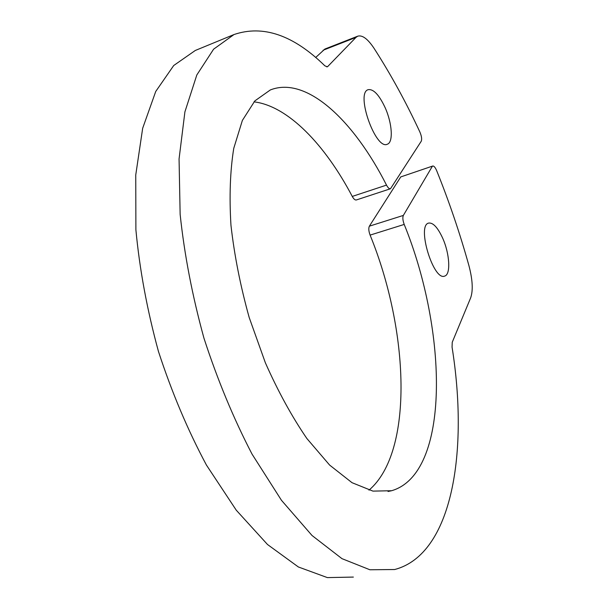 <?xml version="1.0" encoding="UTF-8"?>
<svg xmlns="http://www.w3.org/2000/svg" width="608" height="608" viewBox="0 0 608 608"><rect width="100%" height="100%" fill="white"/><g stroke="black" fill="none" stroke-linecap="round" stroke-linejoin="round"><path stroke-width="0.91" d="M315.651 57.524L324.9 49.028L357.732 36.176L356.007 37.369L323.061 50.259M352.26 196.422L386.513 185.113C387.965 187.804 389.287 189.02 390.48 188.754L356.364 199.956C355.102 200.245 353.734 199.067 352.26 196.422C325.098 144.788 288.048 105.952 253.992 101.848M368.98 490.17C414.116 451.721 408.857 329.825 370.097 235.106C368.668 231.154 368.425 228.175 369.375 226.168L400.748 176.92L432.736 166.022L400.748 176.92M353.362 577.076L327.37 577.6L298.368 566.975L267.497 544.494L236.254 510.18L206.424 465.044C187.788 430.183 171.806 392.335 158.46 351.485C147.128 309.989 139.604 269.397 135.888 229.718L135.751 174.952L142.675 128.25L155.732 91.474L173.713 65.52L195.297 50.472L234.019 34.534C263.15 24.647 293.428 35.082 324.87 65.831L327.309 66.796L327.75 66.5L356.007 37.369M357.732 36.176C362.345 34.831 367.794 38.904 374.095 48.389C390.8 74.374 406.06 102.235 419.87 131.982C421.602 136.116 422.066 139.209 421.245 141.238L390.48 188.754M432.736 166.022C433.952 165.862 435.252 167.382 436.643 170.597C449.076 201.408 459.823 233.001 468.859 265.377C472.621 279.589 473.229 290.396 470.676 297.798L452.246 342.243L452.056 347.107C468.639 450.422 452.808 554.253 394.691 569.521L369.892 569.764L341.977 558.661L312.026 535.496L281.466 500.3L252.039 454.108C233.525 418.479 217.504 379.84 203.961 338.2C192.341 295.929 184.399 254.661 180.143 214.388L179.064 158.954L184.908 111.864L196.81 74.989L213.598 49.195L234.019 34.534M369.375 226.168L403.355 215.414L432.227 166.486M403.355 215.414C402.481 217.421 402.77 220.423 404.206 224.428L370.097 235.106M386.513 185.113C353.917 120.741 306.622 75.59 270.324 89.954L254.858 100.89L242.372 120.43L233.753 148.344C230.136 170.856 229.201 196.521 230.964 225.325C234.369 255.368 240.441 286.087 249.189 317.498L265.354 362.756C278.031 391.347 291.863 416.586 306.85 438.482L329.612 465.067L352.009 482.684L372.962 491.12L391.62 490.724C450.475 473.571 447.822 331.444 404.206 224.428M385.115 107.608C392.206 123.242 393.475 142.394 387.326 144.218C375.645 150.419 355.338 92.978 368.144 89.688C373.441 88.821 379.096 94.787 385.115 107.608M442.616 238.04C449.692 253.559 450.969 274.565 444.691 276.078C433.504 281.39 416.51 225.553 428.572 223.098C432.98 222.384 437.661 227.369 442.616 238.04M326.754 66.88L327.75 66.5M388.033 491.484L391.62 490.724"/></g></svg>
